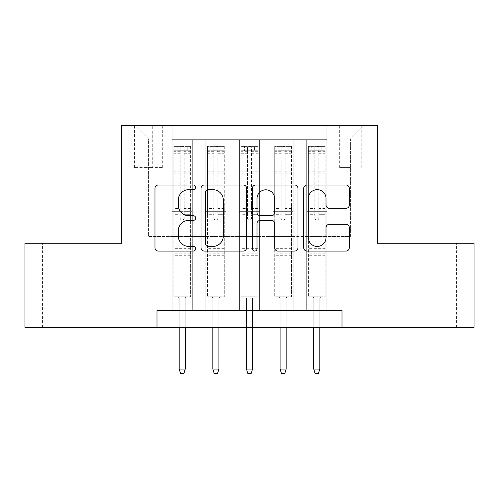 <?xml version="1.0" encoding="UTF-8"?>
<svg xmlns="http://www.w3.org/2000/svg" width="499" height="499" viewBox="0 0 499 499"><rect width="100%" height="100%" fill="white"/><g stroke="black" fill="none" stroke-linecap="round" stroke-linejoin="round"><path stroke-width="0.37" stroke-dasharray="2.5 1.87" d="M195.677 187.337A2.314 2.314 0 0 0 193.363 185.023L158.283 185.023A3.3 3.3 0 0 0 154.977 188.329L154.977 247.766A3.3 3.3 0 0 0 158.283 251.066L193.363 251.066A2.314 2.314 0 0 0 195.677 248.758A2.314 2.314 0 0 0 193.363 246.444L188.828 246.444A10.566 10.566 0 0 1 178.262 235.877L178.262 230.925A10.566 10.566 0 0 1 188.828 220.358L193.363 220.358A2.314 2.314 0 0 0 195.677 218.044A2.314 2.314 0 0 0 193.363 215.736L188.828 215.736A10.566 10.566 0 0 1 178.262 205.17L178.262 200.218A10.566 10.566 0 0 1 188.828 189.651L193.363 189.651A2.314 2.314 0 0 0 195.677 187.337M430.319 243.275L456.56 243.275L430.319 243.275M430.319 327.375L456.56 327.375L430.319 327.375M68.681 243.275L94.922 243.275L68.681 243.275M68.681 327.375L94.922 327.375L68.681 327.375M350.423 125.536L339.657 125.536L350.423 125.536M350.423 167.583L339.657 167.583L350.423 167.583M326.87 310.559L326.87 139.664L172.13 139.664L172.13 310.559L192.308 310.559L172.13 310.559L192.308 310.559L172.13 310.559L172.13 139.664L192.308 139.664L192.308 310.559L192.308 139.664L192.308 236.551L205.769 236.551L192.308 236.551L192.308 139.664L172.13 139.664L326.87 139.664L326.87 310.559L306.692 310.559L306.692 139.664L273.047 139.664L273.047 310.559L273.047 139.664L293.231 139.664L293.231 310.559L293.231 139.664L293.231 236.551L293.231 139.664L306.692 139.664L306.692 310.559L326.87 310.559L306.692 310.559L326.87 310.559L326.87 138.99L326.87 236.551L350.423 236.551L350.423 138.99L326.87 138.99L350.423 138.99L350.423 236.551L326.87 236.551L326.87 211.32L326.87 310.559M273.047 310.559L293.231 310.559L273.047 310.559L293.231 310.559L273.047 310.559L273.047 211.32L273.047 236.551L259.592 236.551L259.592 153.118L259.592 236.551L273.047 236.551L273.047 153.118L273.047 236.551L306.692 236.551L293.231 236.551L293.231 211.32L293.231 236.551L273.047 236.551L273.047 211.32L293.231 211.32L293.231 310.559L293.231 211.32L273.047 211.32L273.047 310.559M259.592 310.559L259.592 139.664L239.408 139.664L239.408 310.559L239.408 139.664L259.592 139.664L259.592 310.559L239.408 310.559L259.592 310.559L239.408 310.559L259.592 310.559L259.592 211.32L259.592 310.559M225.953 310.559L225.953 139.664L205.769 139.664L205.769 310.559L205.769 139.664L225.953 139.664L225.953 310.559L205.769 310.559L225.953 310.559L205.769 310.559L225.953 310.559L225.953 211.32L225.953 310.559M306.692 153.118L306.692 236.551L306.692 139.664L306.692 153.118L293.231 153.118L306.692 153.118M225.953 153.118L225.953 236.551L225.953 139.664L225.953 153.118L239.408 153.118L239.408 236.551L225.953 236.551L239.408 236.551L239.408 139.664L225.953 139.664L239.408 139.664L239.408 153.118L225.953 153.118M156.992 327.375L156.992 310.559L156.992 327.375L156.992 310.559L342.008 310.559L156.992 310.559L342.008 310.559L342.008 327.375L24.95 327.375L24.95 243.275L121.669 243.275L121.669 125.536L377.331 125.536L377.331 243.275L474.05 243.275L474.05 327.375L342.008 327.375L342.008 310.559L342.008 327.375M144.878 125.536L134.449 125.536L144.878 125.536L144.878 167.583L134.449 167.583L152.276 167.583L144.878 167.583L144.878 125.536M152.276 125.536L162.705 125.536L152.276 125.536L152.276 167.583L162.705 167.583L152.276 167.583L152.276 125.536M326.87 125.536L172.13 125.536L363.877 125.536L326.87 125.536L326.87 139.664L326.87 125.536M172.13 125.536L135.123 125.536L172.13 125.536L172.13 236.551L148.577 236.551L148.577 138.99L172.13 138.99L148.577 138.99L135.123 125.536L148.577 138.99L148.577 236.551L172.13 236.551L172.13 125.536M205.769 153.118L205.769 236.551L205.769 139.664L192.308 139.664L205.769 139.664L205.769 153.118L192.308 153.118L205.769 153.118M273.047 139.664L259.592 139.664L259.592 153.118L259.592 139.664L273.047 139.664L273.047 153.118L273.047 139.664M239.408 236.551L259.592 236.551L239.408 236.551L239.408 211.32L239.408 236.551M205.769 236.551L225.953 236.551L225.953 211.32L225.953 236.551L205.769 236.551L205.769 211.32L225.953 211.32L205.769 211.32L205.769 310.559L205.769 236.551M172.13 236.551L192.308 236.551L192.308 211.32L192.308 310.559L192.308 211.32L192.308 236.551L172.13 236.551L172.13 211.32L192.308 211.32L172.13 211.32L172.13 310.559L172.13 236.551M306.692 236.551L326.87 236.551L306.692 236.551L306.692 211.32L306.692 236.551M172.13 211.32L192.308 211.32L172.13 211.32M205.769 211.32L225.953 211.32L205.769 211.32M239.408 211.32L259.592 211.32L239.408 211.32L239.408 310.559L239.408 211.32L259.592 211.32L239.408 211.32M273.047 211.32L293.231 211.32L273.047 211.32M306.692 211.32L326.87 211.32L306.692 211.32L306.692 310.559L306.692 211.32L326.87 211.32L306.692 211.32M363.877 125.536L350.423 138.99L363.877 125.536M246.612 247.766L246.612 188.329A3.3 3.3 0 0 0 243.306 185.023L204.347 185.023A3.3 3.3 0 0 0 201.041 188.329L201.041 247.766A3.3 3.3 0 0 0 204.347 251.066L243.306 251.066A3.3 3.3 0 0 0 246.612 247.766M207.977 189.651A2.314 2.314 0 0 0 205.663 191.959L205.663 244.13A2.314 2.314 0 0 0 207.977 246.444L212.767 246.444A10.566 10.566 0 0 0 223.334 235.877L223.334 200.218A10.566 10.566 0 0 0 212.767 189.651L207.977 189.651M255.694 185.023L294.653 185.023A3.3 3.3 0 0 1 297.959 188.329L297.959 247.766A3.3 3.3 0 0 1 294.653 251.066L277.98 251.066A3.3 3.3 0 0 1 274.681 247.766L274.681 223.658A3.3 3.3 0 0 0 271.375 220.358L260.316 220.358A3.3 3.3 0 0 0 257.01 223.658L257.01 248.758A2.314 2.314 0 0 1 254.702 251.066A2.314 2.314 0 0 1 252.388 248.758L252.388 188.329A3.3 3.3 0 0 1 255.694 185.023M274.681 198.646A8.832 8.832 0 0 0 265.842 189.813A8.832 8.832 0 0 0 257.01 198.646L257.01 212.431A3.3 3.3 0 0 0 260.316 215.736L271.375 215.736A3.3 3.3 0 0 0 274.681 212.431L274.681 198.646M329.328 208.308L346 208.308A3.3 3.3 0 0 0 349.306 205.002L349.306 188.329A3.3 3.3 0 0 0 346 185.023L307.041 185.023A3.3 3.3 0 0 0 303.735 188.329L303.735 247.766A3.3 3.3 0 0 0 307.041 251.066L346 251.066A3.3 3.3 0 0 0 349.306 247.766L349.306 227.625A3.3 3.3 0 0 0 346 224.319L329.328 224.319A3.3 3.3 0 0 0 326.022 227.625L326.022 237.611A8.832 8.832 0 0 1 317.189 246.444A8.832 8.832 0 0 1 308.357 237.611L308.357 198.483A8.832 8.832 0 0 1 317.189 189.651A8.832 8.832 0 0 1 326.022 198.483L326.022 205.002A3.3 3.3 0 0 0 329.328 208.308M180.201 218.044A2.021 2.021 0 0 0 182.216 220.065A2.021 2.021 0 0 1 180.201 218.044L180.201 214.676L180.201 218.044M190.543 146.394L187.262 146.394L187.262 150.767L190.63 150.767L190.63 146.394L173.808 146.394L173.808 296.768L173.808 214.676L180.201 214.676L180.201 208.451L173.808 208.451M173.808 146.394L173.808 214.676L180.201 214.676L180.201 151.646C181.542 150.48 182.89 150.48 184.237 151.646L184.237 204.079L190.63 204.079L190.63 296.768L173.808 296.768L186.426 296.768L185.248 297.94L179.191 297.94L185.248 297.94L185.248 369.092L179.191 369.092L179.191 297.94L178.012 296.768L179.191 297.94L179.191 327.375M190.63 150.767L190.63 204.079M190.63 146.394L190.63 296.768L186.426 296.768L185.248 297.94L185.248 327.375M187.262 146.394L173.895 146.394M187.262 150.767L177.17 150.767L177.17 146.394M173.808 150.767L190.543 150.767M173.895 150.767L177.17 150.767M184.237 218.044A2.021 2.021 0 0 1 182.216 220.065A2.021 2.021 0 0 0 184.237 218.044L184.237 214.676L184.237 218.044M190.63 208.451L184.237 208.451L184.237 214.676L184.237 204.079M184.237 208.451L184.237 146.806L180.201 146.806L180.201 208.451M190.63 255.725L173.808 255.725M179.191 369.092L180.538 373.464L183.9 373.464L185.248 369.092M180.201 151.646L180.201 146.806M184.237 151.646L184.237 146.806M213.84 218.044A2.021 2.021 0 0 0 215.861 220.065A2.021 2.021 0 0 1 213.84 218.044L213.84 214.676L213.84 218.044M224.188 146.394L220.907 146.394L220.907 150.767L224.269 150.767L224.269 146.394L207.447 146.394L207.447 296.768L207.447 214.676L213.84 214.676L213.84 208.451L207.447 208.451M207.447 146.394L207.447 214.676L213.84 214.676L213.84 151.646C215.181 150.48 216.529 150.48 217.876 151.646L217.876 204.079L224.269 204.079L224.269 296.768L207.447 296.768L220.065 296.768L218.886 297.94L212.83 297.94L218.886 297.94L218.886 369.092L212.83 369.092L212.83 297.94L211.657 296.768L212.83 297.94L212.83 327.375M224.269 150.767L224.269 204.079M224.269 146.394L224.269 296.768L220.065 296.768L218.886 297.94L218.886 327.375M220.907 146.394L207.534 146.394M220.907 150.767L210.815 150.767L210.815 146.394M207.447 150.767L224.188 150.767M207.534 150.767L210.815 150.767M217.876 218.044A2.021 2.021 0 0 1 215.861 220.065A2.021 2.021 0 0 0 217.876 218.044L217.876 214.676L217.876 218.044M224.269 208.451L217.876 208.451L217.876 214.676L217.876 204.079M217.876 208.451L217.876 146.806L213.84 146.806L213.84 208.451M224.269 255.725L207.447 255.725M212.83 369.092L214.177 373.464L217.539 373.464L218.886 369.092M213.84 151.646L213.84 146.806M217.876 151.646L217.876 146.806M247.479 218.044A2.021 2.021 0 0 0 249.5 220.065A2.021 2.021 0 0 1 247.479 218.044L247.479 214.676L247.479 218.044M257.827 146.394L254.546 146.394L254.546 150.767L257.908 150.767L257.908 146.394L241.092 146.394L241.092 296.768L241.092 214.676L247.479 214.676L247.479 208.451L241.092 208.451M241.092 146.394L241.092 214.676L247.479 214.676L247.479 151.646C248.826 150.48 250.167 150.48 251.521 151.646L251.521 204.079L257.908 204.079L257.908 296.768L241.092 296.768L253.704 296.768L252.525 297.94L246.475 297.94L252.525 297.94L252.525 369.092L246.475 369.092L246.475 297.94L245.296 296.768L246.475 297.94L246.475 327.375M257.908 150.767L257.908 204.079M257.908 146.394L257.908 296.768L253.704 296.768L252.525 297.94L252.525 327.375M254.546 146.394L241.173 146.394M254.546 150.767L244.454 150.767L244.454 146.394M241.092 150.767L257.827 150.767M241.173 150.767L244.454 150.767M251.521 218.044A2.021 2.021 0 0 1 249.5 220.065A2.021 2.021 0 0 0 251.521 218.044L251.521 214.676L251.521 218.044M257.908 208.451L251.521 208.451L251.521 214.676L251.521 204.079M251.521 208.451L251.521 146.806L247.479 146.806L247.479 208.451M257.908 255.725L241.092 255.725M246.475 369.092L247.816 373.464L251.184 373.464L252.525 369.092M247.479 151.646L247.479 146.806M251.521 151.646L251.521 146.806M281.124 218.044A2.021 2.021 0 0 0 283.139 220.065A2.021 2.021 0 0 1 281.124 218.044L281.124 214.676L281.124 218.044M291.466 146.394L288.185 146.394L288.185 150.767L291.553 150.767L291.553 146.394L274.731 146.394L274.731 296.768L274.731 214.676L281.124 214.676L281.124 208.451L274.731 208.451M274.731 146.394L274.731 214.676L281.124 214.676L281.124 151.646C282.465 150.48 283.812 150.48 285.16 151.646L285.16 204.079L291.553 204.079L291.553 296.768L274.731 296.768L287.343 296.768L286.17 297.94L280.114 297.94L286.17 297.94L286.17 369.092L280.114 369.092L280.114 297.94L278.935 296.768L280.114 297.94L280.114 327.375M291.553 150.767L291.553 204.079M291.553 146.394L291.553 296.768L287.343 296.768L286.17 297.94L286.17 327.375M288.185 146.394L274.812 146.394M288.185 150.767L278.093 150.767L278.093 146.394M274.731 150.767L291.466 150.767M274.812 150.767L278.093 150.767M285.16 218.044A2.021 2.021 0 0 1 283.139 220.065A2.021 2.021 0 0 0 285.16 218.044L285.16 214.676L285.16 218.044M291.553 208.451L285.16 208.451L285.16 214.676L285.16 204.079M285.16 208.451L285.16 146.806L281.124 146.806L281.124 208.451M291.553 255.725L274.731 255.725M280.114 369.092L281.461 373.464L284.823 373.464L286.17 369.092M281.124 151.646L281.124 146.806M285.16 151.646L285.16 146.806M314.763 218.044A2.021 2.021 0 0 0 316.784 220.065A2.021 2.021 0 0 1 314.763 218.044L314.763 214.676L314.763 218.044M325.105 146.394L321.83 146.394L321.83 150.767L325.192 150.767L325.192 146.394L308.37 146.394L308.37 296.768L308.37 214.676L314.763 214.676L314.763 208.451L308.37 208.451M308.37 146.394L308.37 214.676L314.763 214.676L314.763 151.646C316.104 150.48 317.451 150.48 318.799 151.646L318.799 204.079L325.192 204.079L325.192 296.768L308.37 296.768L320.988 296.768L319.809 297.94L313.752 297.94L319.809 297.94L319.809 369.092L313.752 369.092L313.752 297.94L312.574 296.768L313.752 297.94L313.752 327.375M325.192 150.767L325.192 204.079M325.192 146.394L325.192 296.768L320.988 296.768L319.809 297.94L319.809 327.375M321.83 146.394L308.457 146.394M321.83 150.767L311.738 150.767L311.738 146.394M308.37 150.767L325.105 150.767M308.457 150.767L311.738 150.767M318.799 218.044A2.021 2.021 0 0 1 316.784 220.065A2.021 2.021 0 0 0 318.799 218.044L318.799 214.676L318.799 218.044M325.192 208.451L318.799 208.451L318.799 214.676L318.799 204.079M318.799 208.451L318.799 146.806L314.763 146.806L314.763 208.451M325.192 255.725L308.37 255.725M313.752 369.092L315.1 373.464L318.462 373.464L319.809 369.092M314.763 151.646L314.763 146.806M318.799 151.646L318.799 146.806M273.047 153.118L259.592 153.118L273.047 153.118M190.63 248.658L173.808 248.658M190.63 214.676L184.237 214.676L190.63 214.676M173.808 204.079L180.201 204.079M180.201 171.163L173.808 171.163M190.63 171.163L184.237 171.163M173.808 173.128L180.201 173.128M184.237 173.128L190.63 173.128M180.201 151.303L173.808 151.303M173.808 153.268L180.201 153.268M190.63 151.303L184.237 151.303M184.237 153.268L190.63 153.268M190.63 253.829L173.808 253.829M224.269 248.658L207.447 248.658M224.269 214.676L217.876 214.676L224.269 214.676M207.447 204.079L213.84 204.079M213.84 171.163L207.447 171.163M224.269 171.163L217.876 171.163M207.447 173.128L213.84 173.128M217.876 173.128L224.269 173.128M213.84 151.303L207.447 151.303M207.447 153.268L213.84 153.268M224.269 151.303L217.876 151.303M217.876 153.268L224.269 153.268M224.269 253.829L207.447 253.829M257.908 248.658L241.092 248.658M257.908 214.676L251.521 214.676L257.908 214.676M241.092 204.079L247.479 204.079M247.479 171.163L241.092 171.163M257.908 171.163L251.521 171.163M241.092 173.128L247.479 173.128M251.521 173.128L257.908 173.128M247.479 151.303L241.092 151.303M241.092 153.268L247.479 153.268M257.908 151.303L251.521 151.303M251.521 153.268L257.908 153.268M257.908 253.829L241.092 253.829M291.553 248.658L274.731 248.658M291.553 214.676L285.16 214.676L291.553 214.676M274.731 204.079L281.124 204.079M281.124 171.163L274.731 171.163M291.553 171.163L285.16 171.163M274.731 173.128L281.124 173.128M285.16 173.128L291.553 173.128M281.124 151.303L274.731 151.303M274.731 153.268L281.124 153.268M291.553 151.303L285.16 151.303M285.16 153.268L291.553 153.268M291.553 253.829L274.731 253.829M325.192 248.658L308.37 248.658M325.192 214.676L318.799 214.676L325.192 214.676M308.37 204.079L314.763 204.079M314.763 171.163L308.37 171.163M325.192 171.163L318.799 171.163M308.37 173.128L314.763 173.128M318.799 173.128L325.192 173.128M314.763 151.303L308.37 151.303M308.37 153.268L314.763 153.268M325.192 151.303L318.799 151.303M318.799 153.268L325.192 153.268M325.192 253.829L308.37 253.829M404.078 327.375L404.078 243.275M42.44 327.375L42.44 243.275M339.657 167.583L339.657 125.536M134.449 167.583L134.449 125.536M162.705 167.583L162.705 125.536M361.189 167.583L361.189 125.536M94.922 327.375L94.922 243.275M456.56 327.375L456.56 243.275"/><path stroke-width="0.75" d="M195.677 187.337A2.314 2.314 0 0 0 193.363 185.023L158.283 185.023A3.3 3.3 0 0 0 154.977 188.329L154.977 247.766A3.3 3.3 0 0 0 158.283 251.066L193.363 251.066A2.314 2.314 0 0 0 195.677 248.758A2.314 2.314 0 0 0 193.363 246.444L188.828 246.444A10.566 10.566 0 0 1 178.262 235.877L178.262 230.925A10.566 10.566 0 0 1 188.828 220.358L193.363 220.358A2.314 2.314 0 0 0 195.677 218.044A2.314 2.314 0 0 0 193.363 215.736L188.828 215.736A10.566 10.566 0 0 1 178.262 205.17L178.262 200.218A10.566 10.566 0 0 1 188.828 189.651L193.363 189.651A2.314 2.314 0 0 0 195.677 187.337M346 208.308A3.3 3.3 0 0 0 349.306 205.002L349.306 188.329A3.3 3.3 0 0 0 346 185.023L307.041 185.023A3.3 3.3 0 0 0 303.735 188.329L303.735 247.766A3.3 3.3 0 0 0 307.041 251.066L346 251.066A3.3 3.3 0 0 0 349.306 247.766L349.306 227.625A3.3 3.3 0 0 0 346 224.319L329.328 224.319A3.3 3.3 0 0 0 326.022 227.625L326.022 237.611A8.832 8.832 0 0 1 317.189 246.444A8.832 8.832 0 0 1 308.357 237.611L308.357 198.483A8.832 8.832 0 0 1 317.189 189.651A8.832 8.832 0 0 1 326.022 198.483L326.022 205.002A3.3 3.3 0 0 0 329.328 208.308L346 208.308M156.992 327.375L24.95 327.375L24.95 243.275L121.669 243.275L121.669 125.536L377.331 125.536L377.331 243.275L474.05 243.275L474.05 327.375L342.008 327.375L342.008 310.559L156.992 310.559L156.992 327.375L342.008 327.375M246.612 188.329A3.3 3.3 0 0 0 243.306 185.023L204.347 185.023A3.3 3.3 0 0 0 201.041 188.329L201.041 247.766A3.3 3.3 0 0 0 204.347 251.066L243.306 251.066A3.3 3.3 0 0 0 246.612 247.766L246.612 188.329M255.694 185.023L294.653 185.023A3.3 3.3 0 0 1 297.959 188.329L297.959 247.766A3.3 3.3 0 0 1 294.653 251.066L277.98 251.066A3.3 3.3 0 0 1 274.681 247.766L274.681 223.658A3.3 3.3 0 0 0 271.375 220.358L260.316 220.358A3.3 3.3 0 0 0 257.01 223.658L257.01 248.758A2.314 2.314 0 0 1 254.702 251.066A2.314 2.314 0 0 1 252.388 248.758L252.388 188.329A3.3 3.3 0 0 1 255.694 185.023M207.977 189.651A2.314 2.314 0 0 0 205.663 191.959L205.663 244.13A2.314 2.314 0 0 0 207.977 246.444L212.767 246.444A10.566 10.566 0 0 0 223.334 235.877L223.334 200.218A10.566 10.566 0 0 0 212.767 189.651L207.977 189.651M274.681 198.646A8.832 8.832 0 0 0 265.842 189.813A8.832 8.832 0 0 0 257.01 198.646L257.01 212.431A3.3 3.3 0 0 0 260.316 215.736L271.375 215.736A3.3 3.3 0 0 0 274.681 212.431L274.681 198.646M185.248 369.092L183.9 373.464L180.538 373.464L179.191 369.092L185.248 369.092L185.248 327.375M179.191 369.092L179.191 327.375M218.886 369.092L217.539 373.464L214.177 373.464L212.83 369.092L218.886 369.092L218.886 327.375M212.83 369.092L212.83 327.375M252.525 369.092L251.184 373.464L247.816 373.464L246.475 369.092L252.525 369.092L252.525 327.375M246.475 369.092L246.475 327.375M286.17 369.092L284.823 373.464L281.461 373.464L280.114 369.092L286.17 369.092L286.17 327.375M280.114 369.092L280.114 327.375M319.809 369.092L318.462 373.464L315.1 373.464L313.752 369.092L319.809 369.092L319.809 327.375M313.752 369.092L313.752 327.375"/></g></svg>
